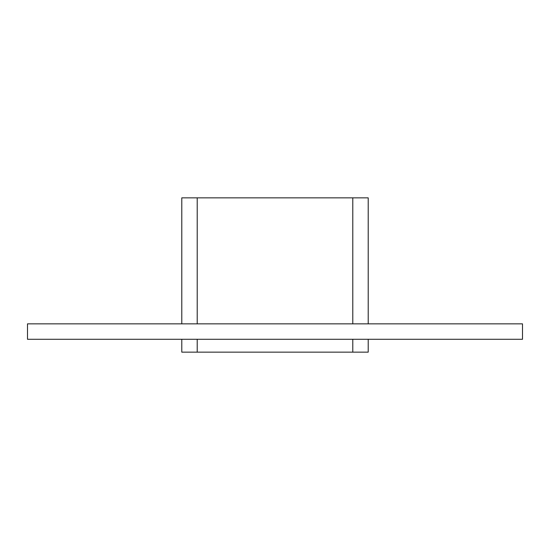 <?xml version="1.0" encoding="UTF-8"?>
<svg xmlns="http://www.w3.org/2000/svg" width="550" height="550" viewBox="0 0 550 550"><rect width="100%" height="100%" fill="white"/><g stroke="black" fill="none" stroke-linecap="round" stroke-linejoin="round"><path stroke-width="0.82" d="M27.5 323.854L522.5 323.854L522.5 339.288L27.5 339.288L27.5 323.854M368.211 339.288L368.211 352.144L181.789 352.144L181.789 339.288M181.789 323.854L181.789 197.856L368.211 197.856L368.211 323.854M197.216 352.144L197.216 339.288M197.216 323.854L197.216 197.856M352.784 352.144L352.784 339.288M352.784 323.854L352.784 197.856"/></g></svg>
